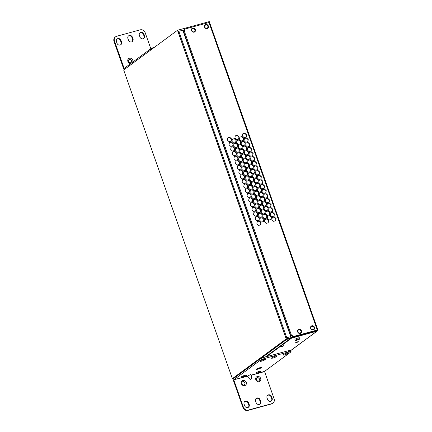 <?xml version="1.0" encoding="UTF-8"?>
<svg xmlns="http://www.w3.org/2000/svg" width="432" height="432" viewBox="0 0 432 432"><rect width="100%" height="100%" fill="white"/><g stroke="black" fill="none" stroke-linecap="round" stroke-linejoin="round"><path stroke-width="0.65" d="M232.373 378.659L123.676 69.995L177.493 30.272L286.189 338.936L232.373 378.659L236.86 375.683M317.347 330.728L317.979 330.264L209.282 21.6L177.493 30.272M317.979 330.264L286.189 338.936M291.578 335.68L184.118 30.537L183.335 30.818L290.795 335.966L292.135 335.599L292.545 336.771L292.286 335.491L290.795 335.966M184.118 30.537L184.826 30.343L184.415 29.171L209.455 22.41L317.741 329.897L292.545 336.771M184.415 29.171L184.653 30.391M178.686 31.401L177.93 31.212L286.087 338.332L286.589 337.808M286.087 338.332L286.562 337.856M290.709 336.609L286.745 337.694L178.843 31.288L182.806 30.202L290.709 336.609L286.632 337.792M256.586 190.307L256.937 188.158L255.215 186.505L253.265 187.04M252.353 201.647L252.704 199.503L250.976 197.851L249.032 198.38M248.022 160.45L249.966 159.921L251.689 161.573L251.343 163.723M231.028 147.258L232.978 146.729L234.7 148.381L234.349 150.525M231.077 141.232L231.428 139.088L229.7 137.435L227.756 137.965M237.238 153.209L239.182 152.674L240.91 154.327L240.559 156.476M247.396 193.736L249.34 193.201L251.068 194.854L250.717 197.003M258.563 207.598L258.914 205.448L257.186 203.796L255.242 204.325M249.707 159.073L250.052 156.924L248.33 155.272L246.386 155.806M267.37 197.554L267.721 195.404L265.993 193.752L264.049 194.281M249.993 177.741L251.937 177.212L253.665 178.864L253.314 181.008M273.915 216.14L274.266 213.991L272.538 212.344L270.594 212.873M245.759 189.086L247.703 188.557L249.431 190.21L249.08 192.353M242.195 161.12L242.546 158.976L240.818 157.324L238.874 157.853M264.433 200.902L264.784 198.752L263.061 197.1L261.112 197.629M255.868 171.045L257.812 170.516L259.535 172.168L259.189 174.312M235.602 148.559L237.546 148.03L239.274 149.683L238.923 151.826M248.357 173.097L250.301 172.562L252.029 174.215L251.678 176.364M258.514 213.624L260.458 213.089L262.186 214.742L261.835 216.891M256.203 183.692L258.147 183.157L259.875 184.81L259.524 186.959M242.147 167.146L244.096 166.617L245.819 168.269L245.468 170.419M250.668 203.029L252.612 202.5L254.34 204.147L253.989 206.296M258.179 200.977L260.123 200.448L261.846 202.1L261.5 204.25M245.084 163.798L247.028 163.269L248.756 164.921L248.405 167.071M270.643 206.847L270.994 204.698L269.266 203.045L267.322 203.58M252.639 155.725L252.99 153.576L251.262 151.924L249.318 152.458M258.228 194.951L258.574 192.807L256.851 191.155L254.907 191.684M237.287 147.177L237.638 145.033L235.91 143.381L233.966 143.91M234.306 156.557L236.25 156.022L237.973 157.675L237.627 159.824M245.133 157.772L245.484 155.628L243.756 153.976L241.812 154.505M246.094 137.133L246.445 134.989L244.717 133.337L242.773 133.866M257.548 169.668L257.899 167.519L256.176 165.866L254.232 166.401M270.983 219.488L271.328 217.345L269.606 215.692L267.662 216.221M266.069 205.546L266.42 203.402L264.697 201.749L262.748 202.279M246.429 149.78L246.78 147.631L245.057 145.978L243.113 146.507M259.864 199.6L260.21 197.451L258.487 195.804L256.543 196.333M248.746 179.712L249.091 177.563L247.369 175.91L245.425 176.445M247.444 187.704L247.795 185.56L246.067 183.908L244.123 184.437M252.018 189.005L252.364 186.862L250.641 185.209L248.697 185.738M251.294 169.749L253.238 169.214L254.961 170.867L254.615 173.016M272.279 211.491L272.63 209.347L270.902 207.695L268.958 208.224M264.098 188.255L264.443 186.111L262.721 184.459L260.777 184.988M244.793 145.13L245.144 142.981L243.421 141.334L241.472 141.863M236.903 140.562L238.847 140.033L240.57 141.685L240.224 143.829M258.903 220.239L259.249 218.09L257.526 216.437L255.582 216.972M246.721 168.448L248.665 167.918L250.393 169.571L250.042 171.715M263.137 208.894L263.482 206.75L261.76 205.097L259.816 205.627M245.808 183.06L246.159 180.911L244.431 179.258L242.487 179.793M255.625 210.946L255.976 208.796L254.254 207.144L252.304 207.673M257.839 188.336L259.783 187.807L261.511 189.459L261.16 191.603M249.658 165.1L251.602 164.57L253.325 166.223L252.979 168.367M249.367 146.432L249.718 144.283L247.99 142.63L246.046 143.159M238.54 145.211L240.484 144.682L242.206 146.329L241.861 148.478M257.218 221.616L259.162 221.087L260.885 222.739L260.539 224.883M260.199 212.242L260.55 210.098L258.822 208.445L256.878 208.975M267.705 210.195L268.056 208.046L266.333 206.393L264.384 206.928M256.927 202.948L257.278 200.799L255.55 199.152L253.606 199.681M251.003 151.076L251.354 148.932L249.626 147.28L247.682 147.809M235.942 161.201L237.886 160.672L239.609 162.324L239.263 164.468M256.252 177.66L256.603 175.516L254.875 173.864L252.931 174.393M240.899 169.117L241.245 166.968L239.522 165.321L237.578 165.85M264.773 213.543L265.118 211.394L263.396 209.741L261.452 210.276M243.448 159.154L245.392 158.62L247.12 160.272L246.769 162.421M248.071 154.424L248.416 152.28L246.694 150.628L244.75 151.157M257.261 215.59L257.612 213.446L255.89 211.793L253.94 212.323M265.734 192.904L266.08 190.755L264.357 189.103L262.413 189.637M262.462 183.611L262.807 181.462L261.085 179.809L259.141 180.338M265.685 198.931L267.629 198.401L269.357 200.054L269.006 202.198M263.088 214.92L265.032 214.391L266.755 216.043L266.409 218.187M229.392 142.614L231.341 142.079L233.064 143.732L232.713 145.881M235.651 142.533L236.002 140.384L234.274 138.731L232.33 139.266M268.045 222.836L268.396 220.693L266.668 219.04L264.724 219.569M247.73 141.782L248.081 139.633L246.353 137.986L244.409 138.515M253.654 193.655L254 191.506L252.277 189.853L250.333 190.388M240.176 149.861L242.12 149.326L243.842 150.979L243.497 153.128M310.862 328.385A1.787 1.588 53.6 0 0 313.967 327.537A1.787 1.588 53.6 0 0 310.862 328.385M269.347 214.839L269.692 212.695L267.97 211.043L266.026 211.572M243.832 165.769L244.183 163.62L242.46 161.973L240.511 162.502M239.215 170.494L241.159 169.965L242.881 171.617L242.536 173.767M254.567 179.042L256.511 178.513L258.239 180.16L257.888 182.309M251.629 182.39L253.579 181.861L255.301 183.514L254.95 185.657M260.15 218.268L262.094 217.739L263.822 219.391L263.471 221.535M254.275 160.369L254.626 158.225L252.904 156.573L250.954 157.102M251.969 195.032L253.913 194.503L255.636 196.155L255.29 198.299M239.836 137.214L241.785 136.685L243.508 138.337L243.157 140.481M238.588 139.185L238.934 137.036L237.211 135.383L235.267 135.918M272.23 217.523L274.18 216.988L275.902 218.641L275.551 220.79M255.911 165.019L256.262 162.875L254.54 161.222L252.59 161.752M243.788 171.796L245.732 171.266L247.455 172.919L247.104 175.063M235.985 155.174L236.336 153.031L234.614 151.378L232.67 151.907M260.825 178.961L261.171 176.812L259.448 175.165L257.504 175.694M240.851 175.144L242.795 174.614L244.517 176.267L244.172 178.411M194.859 29.781A1.787 1.588 53.6 0 0 191.754 30.629A1.787 1.588 53.6 0 0 194.859 29.781M250.382 184.356L250.727 182.212L249.005 180.56L247.061 181.089M262.796 196.252L263.147 194.103L261.419 192.451L259.475 192.985M207.862 26.233A1.787 1.588 53.6 0 0 204.757 27.081A1.787 1.588 53.6 0 0 207.862 26.233M300.964 331.085A1.787 1.588 53.6 0 0 297.859 331.933A1.787 1.588 53.6 0 0 300.964 331.085M317.002 330.772L317.358 330.674A0.837 0.745 53.6 0 1 316.867 331.236L290.682 350.557M292.426 337.354L316.991 330.653L316.867 331.236L292.297 337.937A0.837 0.362 -105.3 0 0 292.426 337.354L291.827 337.716M290.828 337.916L291.805 337.646L291.94 338.035L291.595 338.132A0.837 0.745 53.6 0 1 290.828 337.916L290.579 338.099M260.323 358.852L286.686 339.401L290.655 338.315L290.515 337.932L286.06 339.082L236.66 375.538A0.837 0.745 -126.4 0 0 237.276 375.781M281.47 346.361L283.214 345.746M295.92 342.419L297.664 341.804M232.961 378.497A0.837 0.362 -105.3 0 0 233.296 378.772M292.297 337.937L291.94 338.035M292.145 338.051L292.01 337.662M297.47 341.858L298.426 341.755L296.249 342.754L295.294 342.857L297.47 341.858M283.019 345.8L283.975 345.697L281.799 346.702L280.843 346.799L283.019 345.8M295.256 340.421L294.921 339.471A2.489 0.373 -19.4 0 1 295.105 339.233A2.489 0.373 -19.4 0 1 297.675 338.116A2.489 0.373 -19.4 0 1 299.619 337.813L299.954 338.769A2.489 0.373 160.6 0 0 298.01 339.071A2.489 0.373 160.6 0 0 295.439 340.189A2.489 0.373 160.6 0 0 295.256 340.421A2.489 0.373 160.6 0 0 297.2 340.119A2.489 0.373 160.6 0 0 299.77 339.001A2.489 0.373 160.6 0 0 299.954 338.769M256.549 369.106A2.489 0.373 160.6 0 0 258.66 368.669A2.489 0.373 160.6 0 0 260.982 367.632A2.489 0.373 160.6 0 0 261.139 367.486M286.551 339.012L286.686 339.401L286.06 339.082M290.655 338.315L265.334 357.005M252.92 189.184L253.282 186.964L255.366 186.392L257.089 188.044L256.727 190.269L254.642 190.836L252.92 189.184M317.741 329.897L292.696 336.658M266.101 223.366L264.373 221.713L264.735 219.494L266.819 218.927L268.547 220.579L268.186 222.799L266.101 223.366M258.59 225.418L256.867 223.765L257.229 221.546L259.313 220.973L261.036 222.626L260.68 224.845L258.59 225.418M256.954 220.768L255.231 219.116L255.593 216.896L257.677 216.329L259.4 217.976L259.043 220.201L256.954 220.768M253.595 214.472L253.957 212.247L256.041 211.68L257.764 213.332L257.402 215.552L255.317 216.124L253.595 214.472M261.527 222.07L259.805 220.417L260.167 218.198L262.251 217.625L263.974 219.278L263.612 221.497L261.527 222.07M259.891 217.42L258.169 215.768L258.525 213.548L260.615 212.981L262.337 214.628L261.976 216.853L259.891 217.42M262.737 217.069L263.099 214.85L265.183 214.277L266.911 215.93L266.549 218.149L264.465 218.722L262.737 217.069M262.829 214.072L261.101 212.42L261.463 210.2L263.547 209.633L265.275 211.28L264.913 213.505L262.829 214.072M253.681 211.475L251.959 209.822L252.32 207.603L254.405 207.031L256.127 208.683L255.766 210.902L253.681 211.475M250.322 205.173L250.684 202.954L252.769 202.387L254.491 204.039L254.129 206.258L252.045 206.825L250.322 205.173M258.255 212.771L256.532 211.124L256.889 208.899L258.979 208.332L260.701 209.984L260.339 212.204L258.255 212.771M256.619 208.127L254.891 206.474L255.253 204.255L257.337 203.683L259.065 205.335L258.703 207.554L256.619 208.127M259.465 207.776L259.826 205.551L261.911 204.984L263.639 206.636L263.277 208.856L261.193 209.423L259.465 207.776M259.551 204.779L257.828 203.126L258.19 200.907L260.275 200.335L262.003 201.987L261.641 204.206L259.551 204.779M250.409 202.181L248.686 200.529L249.043 198.304L251.132 197.737L252.855 199.39L252.493 201.609L250.409 202.181M247.05 195.88L247.406 193.66L249.496 193.088L251.219 194.74L250.857 196.965L248.773 197.532L247.05 195.88M254.983 203.477L253.255 201.825L253.616 199.606L255.701 199.039L257.429 200.691L257.067 202.91L254.983 203.477M253.346 198.833L251.618 197.181L251.98 194.956L254.065 194.389L255.793 196.042L255.431 198.261L253.346 198.833M256.192 198.477L256.554 196.258L258.638 195.691L260.361 197.343L260.005 199.562L257.915 200.129L256.192 198.477M256.279 195.485L254.556 193.833L254.918 191.608L257.002 191.041L258.725 192.694L258.368 194.913L256.279 195.485M247.136 192.883L245.414 191.23L245.77 189.011L247.86 188.444L249.583 190.096L249.221 192.316L247.136 192.883M243.772 186.586L244.134 184.367L246.218 183.794L247.946 185.447L247.585 187.666L245.5 188.239L243.772 186.586M251.71 194.184L249.982 192.532L250.344 190.312L252.428 189.74L254.156 191.392L253.795 193.617L251.71 194.184M250.074 189.535L248.346 187.882L248.708 185.663L250.792 185.096L252.52 186.748L252.158 188.968L250.074 189.535M253.006 186.187L251.284 184.534L251.645 182.315L253.73 181.748L255.452 183.4L255.091 185.62L253.006 186.187M243.864 183.589L242.136 181.937L242.498 179.717L244.582 179.15L246.31 180.797L245.948 183.022L243.864 183.589M240.5 177.293L240.862 175.068L242.946 174.501L244.674 176.153L244.312 178.373L242.228 178.94L240.5 177.293M248.432 184.891L246.71 183.238L247.072 181.019L249.156 180.446L250.884 182.099L250.522 184.318L248.432 184.891M246.796 180.241L245.074 178.589L245.435 176.369L247.52 175.802L249.242 177.449L248.886 179.674L246.796 180.241M249.647 179.89L250.009 177.671L252.094 177.098L253.816 178.751L253.454 180.97L251.37 181.543L249.647 179.89M249.734 176.893L248.011 175.241L248.368 173.021L250.457 172.449L252.18 174.101L251.818 176.326L249.734 176.893M240.592 174.296L238.864 172.643L239.225 170.424L241.31 169.852L243.038 171.504L242.676 173.723L240.592 174.296M237.227 167.994L237.589 165.775L239.674 165.208L241.402 166.86L241.04 169.079L238.955 169.646L237.227 167.994M245.16 175.592L243.437 173.945L243.799 171.72L245.884 171.153L247.606 172.805L247.25 175.025L245.16 175.592M243.524 170.948L241.801 169.295L242.163 167.076L244.247 166.504L245.97 168.156L245.608 170.375L243.524 170.948M246.375 170.597L246.731 168.372L248.821 167.805L250.544 169.457L250.182 171.677L248.098 172.244L246.375 170.597M246.461 167.6L244.739 165.947L245.095 163.728L247.185 163.156L248.908 164.808L248.546 167.027L246.461 167.6M237.314 165.002L235.591 163.35L235.953 161.125L238.037 160.558L239.76 162.211L239.404 164.43L237.314 165.002M233.955 158.701L234.317 156.481L236.401 155.909L238.124 157.561L237.767 159.786L235.678 160.353L233.955 158.701M241.888 166.298L240.165 164.646L240.527 162.427L242.611 161.86L244.334 163.512L243.972 165.731L241.888 166.298M240.251 161.654L238.529 160.002L238.891 157.777L240.975 157.21L242.698 158.863L242.336 161.082L240.251 161.654M243.097 161.298L243.459 159.079L245.543 158.512L247.271 160.164L246.91 162.383L244.825 162.95L243.097 161.298M243.189 158.306L241.461 156.654L241.823 154.429L243.907 153.862L245.635 155.515L245.273 157.734L243.189 158.306M234.041 155.704L232.319 154.051L232.681 151.832L234.765 151.265L236.488 152.917L236.131 155.137L234.041 155.704M230.683 149.407L231.044 147.188L233.129 146.615L234.851 148.268L234.49 150.487L232.405 151.06L230.683 149.407M238.615 157.005L236.893 155.353L237.249 153.133L239.339 152.561L241.061 154.213L240.7 156.438L238.615 157.005M236.979 152.356L235.256 150.703L235.613 148.484L237.703 147.917L239.425 149.569L239.063 151.789L236.979 152.356M239.825 152.005L240.187 149.785L242.271 149.213L243.999 150.865L243.637 153.09L241.553 153.657L239.825 152.005M239.917 149.008L238.189 147.355L238.55 145.136L240.635 144.569L242.363 146.221L242.001 148.441L239.917 149.008M230.769 146.41L229.046 144.758L229.408 142.538L231.493 141.971L233.215 143.618L232.853 145.843L230.769 146.41M229.133 141.761L227.41 140.114L227.772 137.889L229.856 137.322L231.579 138.974L231.217 141.194L229.133 141.761M235.343 147.712L233.615 146.059L233.977 143.84L236.066 143.267L237.789 144.92L237.427 147.139L235.343 147.712M233.707 143.062L231.979 141.41L232.34 139.19L234.425 138.618L236.153 140.27L235.791 142.495L233.707 143.062M238.28 144.364L236.552 142.711L236.914 140.486L238.999 139.919L240.727 141.572L240.365 143.791L238.28 144.364M236.639 139.714L234.916 138.062L235.278 135.842L237.362 135.27L239.085 136.922L238.729 139.147L236.639 139.714M242.422 136.015L242.784 133.79L244.868 133.223L246.596 134.876L246.235 137.095L244.15 137.668L242.422 136.015M269.033 220.018L267.311 218.365L267.673 216.146L269.757 215.579L271.48 217.231L271.123 219.451L269.033 220.018M271.971 216.67L270.248 215.017L270.61 212.798L272.695 212.231L274.417 213.883L274.055 216.103L271.971 216.67M271.885 219.667L272.246 217.447L274.331 216.875L276.053 218.527L275.692 220.752L273.607 221.319L271.885 219.667M265.675 213.721L266.036 211.502L268.121 210.929L269.843 212.582L269.487 214.801L267.397 215.374L265.675 213.721M265.761 210.724L264.038 209.072L264.4 206.852L266.485 206.28L268.207 207.932L267.845 210.157L265.761 210.724M268.699 207.376L266.976 205.724L267.332 203.504L269.422 202.932L271.145 204.584L270.783 206.809L268.699 207.376M268.612 210.373L268.969 208.148L271.058 207.581L272.781 209.234L272.419 211.453L270.335 212.026L268.612 210.373M262.402 204.428L262.764 202.203L264.848 201.636L266.571 203.288L266.209 205.508L264.125 206.075L262.402 204.428M262.489 201.431L260.766 199.778L261.128 197.559L263.212 196.987L264.935 198.639L264.573 200.858L262.489 201.431M265.426 198.083L263.698 196.43L264.06 194.211L266.144 193.639L267.872 195.291L267.511 197.51L265.426 198.083M265.334 201.08L265.696 198.855L267.786 198.288L269.509 199.94L269.147 202.16L267.062 202.727L265.334 201.08M259.13 195.129L259.486 192.91L261.576 192.343L263.299 193.995L262.937 196.214L260.852 196.781L259.13 195.129M259.216 192.137L257.494 190.485L257.85 188.26L259.94 187.693L261.662 189.346L261.301 191.565L259.216 192.137M262.154 188.789L260.426 187.137L260.788 184.912L262.872 184.345L264.6 185.998L264.238 188.217L262.154 188.789M262.062 191.781L262.424 189.562L264.508 188.995L266.236 190.642L265.874 192.866L263.79 193.433L262.062 191.781M255.857 185.836L256.214 183.616L258.304 183.044L260.026 184.696L259.664 186.921L257.58 187.488L255.857 185.836M255.944 182.839L254.216 181.186L254.578 178.967L256.662 178.4L258.39 180.052L258.028 182.272L255.944 182.839M258.876 179.491L257.153 177.838L257.515 175.619L259.6 175.052L261.328 176.704L260.966 178.924L258.876 179.491M258.79 182.488L259.151 180.268L261.236 179.696L262.964 181.348L262.602 183.573L260.518 184.14L258.79 182.488M252.58 176.542L252.941 174.317L255.026 173.75L256.754 175.403L256.392 177.622L254.308 178.195L252.58 176.542M252.671 173.545L250.943 171.893L251.305 169.673L253.39 169.101L255.118 170.753L254.756 172.978L252.671 173.545M255.604 170.197L253.881 168.545L254.243 166.325L256.327 165.753L258.05 167.405L257.693 169.63L255.604 170.197M255.517 173.194L255.879 170.969L257.963 170.402L259.686 172.055L259.33 174.274L257.24 174.847L255.517 173.194M249.307 167.249L249.669 165.024L251.753 164.457L253.481 166.109L253.12 168.329L251.035 168.896L249.307 167.249M249.399 164.252L247.671 162.599L248.033 160.38L250.117 159.808L251.845 161.46L251.483 163.679L249.399 164.252M252.331 160.904L250.609 159.251L250.97 157.032L253.055 156.46L254.777 158.112L254.416 160.331L252.331 160.904M252.245 163.901L252.607 161.676L254.691 161.109L256.414 162.761L256.052 164.981L253.967 165.548L252.245 163.901M246.035 157.95L246.397 155.731L248.481 155.164L250.204 156.811L249.847 159.035L247.757 159.602L246.035 157.95M246.121 154.958L244.399 153.306L244.76 151.081L246.845 150.514L248.567 152.167L248.211 154.386L246.121 154.958M249.059 151.61L247.336 149.958L247.693 147.733L249.782 147.166L251.505 148.819L251.143 151.038L249.059 151.61M248.972 154.602L249.334 152.383L251.419 151.816L253.141 153.463L252.779 155.687L250.695 156.254L248.972 154.602M244.485 150.309L242.762 148.657L243.124 146.437L245.209 145.865L246.931 147.517L246.575 149.742L244.485 150.309M242.849 145.66L241.126 144.007L241.488 141.788L243.572 141.221L245.295 142.873L244.933 145.093L242.849 145.66M241.213 141.016L239.49 139.363L239.852 137.138L241.936 136.571L243.659 138.224L243.297 140.443L241.213 141.016M245.786 142.312L244.058 140.659L244.42 138.44L246.51 137.873L248.233 139.525L247.871 141.745L245.786 142.312M245.7 145.309L246.056 143.089L248.146 142.517L249.869 144.169L249.507 146.389L247.423 146.961L245.7 145.309M310.657 328.369A2.203 1.955 -126.4 0 1 314.485 327.326A2.203 1.955 -126.4 0 1 310.657 328.369M204.547 27.065A2.203 1.955 -126.4 0 1 208.375 26.023A2.203 1.955 -126.4 0 1 204.547 27.065M191.543 30.613A2.203 1.955 -126.4 0 1 195.372 29.57A2.203 1.955 -126.4 0 1 191.543 30.613M297.648 331.922A2.203 1.955 -126.4 0 1 301.477 330.874A2.203 1.955 -126.4 0 1 297.648 331.922M178.843 31.288L178.119 31.223M124.243 69.574A1.409 0.61 -105.3 0 1 123.595 68.634L114.021 41.445A4.153 3.694 -126.4 0 1 115.171 37.12L115.625 36.779A4.153 3.694 53.6 0 0 114.48 41.11L124.157 68.413L150.406 49.043A4.153 0.616 -19.4 0 1 154.499 47.239M130.977 62.548A1.787 1.588 53.6 0 0 128.855 59.681M120.571 44.863A2.614 2.327 53.6 0 0 121.079 42.32L120.533 40.775A2.614 2.327 53.6 0 0 117.396 38.956A2.614 2.327 53.6 0 0 116.942 39.134M143.516 38.599A2.614 2.327 53.6 0 0 144.023 36.061L143.478 34.511A2.614 2.327 53.6 0 0 140.341 32.692A2.614 2.327 53.6 0 0 139.887 32.875M132.046 41.731A2.614 2.327 53.6 0 0 132.548 39.193L132.003 37.643A2.614 2.327 53.6 0 0 128.871 35.824A2.614 2.327 53.6 0 0 128.417 36.007M150.833 48.767L145.184 32.729A4.153 3.694 53.6 0 0 140.211 29.84L116.726 36.25A4.153 3.694 53.6 0 0 115.625 36.779M130.847 63.477A2.781 2.473 -126.4 0 1 127.84 61.263A2.781 2.473 -126.4 0 1 129.411 58.217A2.781 2.473 -126.4 0 1 132.181 59.168A2.781 2.473 -126.4 0 1 132.721 62.095M133.007 38.853A2.614 2.327 -126.4 0 1 132.284 41.58A2.614 2.327 -126.4 0 1 131.593 41.915A2.614 2.327 -126.4 0 1 128.455 40.095L127.91 38.545A2.614 2.327 -126.4 0 1 128.633 35.818A2.614 2.327 -126.4 0 1 129.33 35.483A2.614 2.327 -126.4 0 1 132.462 37.303L133.007 38.853L132.548 39.193M144.482 35.721A2.614 2.327 -126.4 0 1 143.759 38.448A2.614 2.327 -126.4 0 1 143.062 38.783A2.614 2.327 -126.4 0 1 139.93 36.963L139.385 35.413A2.614 2.327 -126.4 0 1 140.108 32.692A2.614 2.327 -126.4 0 1 140.8 32.357A2.614 2.327 -126.4 0 1 143.937 34.171L144.482 35.721L144.023 36.061M121.538 41.985A2.614 2.327 -126.4 0 1 120.814 44.712A2.614 2.327 -126.4 0 1 120.118 45.047A2.614 2.327 -126.4 0 1 116.986 43.227L116.44 41.677A2.614 2.327 -126.4 0 1 117.158 38.95A2.614 2.327 -126.4 0 1 117.855 38.615A2.614 2.327 -126.4 0 1 120.992 40.435L121.538 41.985L121.079 42.32M130.545 62.748A1.787 1.588 -126.4 0 1 129.373 59.416A1.787 1.588 -126.4 0 1 130.545 62.748M244.021 384.971A1.787 1.588 -126.4 0 1 242.849 381.64A1.787 1.588 -126.4 0 1 244.021 384.971M244.447 384.777A1.787 1.588 53.6 0 0 242.33 381.904M242.935 407.511L233.361 380.327A1.409 0.61 -105.3 0 1 233.415 378.626L259.654 359.262A4.153 0.616 -19.4 0 1 264.789 357.151L288.274 350.746A4.153 0.616 -19.4 0 1 290.66 350.492L291.071 351.653A4.153 0.616 160.6 0 0 288.679 351.907L265.199 358.312A4.153 0.616 160.6 0 0 260.059 360.423L233.825 379.787L247.082 376.369L250.614 379.901A4.568 1.976 74.7 0 0 251.365 377.293A4.568 1.976 74.7 0 0 250.798 374.404L251.284 375.095L264.53 371.407L274.099 398.795A4.153 3.694 53.6 0 1 272.948 403.121L272.495 403.461A4.153 3.694 -126.4 0 1 271.393 403.99L247.909 410.4A4.153 3.694 -126.4 0 1 242.935 407.511L243.394 407.176A4.153 3.694 53.6 0 0 248.368 410.06L271.847 403.655A4.153 3.694 53.6 0 0 272.948 403.121M258.898 380.835A1.787 1.588 53.6 0 0 256.781 377.962M271.177 401.107A2.614 2.327 53.6 0 0 271.679 398.563L271.134 397.013A2.614 2.327 53.6 0 0 268.002 395.199A2.614 2.327 53.6 0 0 267.548 395.377M248.233 407.365A2.614 2.327 53.6 0 0 248.735 404.827L248.189 403.277A2.614 2.327 53.6 0 0 245.057 401.458A2.614 2.327 53.6 0 0 244.604 401.641M259.702 404.239A2.614 2.327 53.6 0 0 260.21 401.695L259.664 400.145A2.614 2.327 53.6 0 0 256.527 398.326A2.614 2.327 53.6 0 0 256.073 398.509M243.394 407.176L233.82 379.987M257.337 376.499A2.781 2.473 -126.4 0 1 260.669 378.432A2.781 2.473 -126.4 0 1 259.162 381.688A2.781 2.473 -126.4 0 1 255.83 379.755A2.781 2.473 -126.4 0 1 257.337 376.499M242.887 380.441A2.781 2.473 -126.4 0 1 246.224 382.374A2.781 2.473 -126.4 0 1 244.717 385.63A2.781 2.473 -126.4 0 1 241.38 383.697A2.781 2.473 -126.4 0 1 242.887 380.441M255.571 401.053A2.614 2.327 -126.4 0 1 256.289 398.326A2.614 2.327 -126.4 0 1 256.986 397.991A2.614 2.327 -126.4 0 1 260.118 399.811L260.663 401.355A2.614 2.327 -126.4 0 1 259.945 404.082A2.614 2.327 -126.4 0 1 259.249 404.417A2.614 2.327 -126.4 0 1 256.117 402.597L255.571 401.053M244.096 404.179A2.614 2.327 -126.4 0 1 244.82 401.458A2.614 2.327 -126.4 0 1 245.511 401.123A2.614 2.327 -126.4 0 1 248.648 402.937L249.194 404.487A2.614 2.327 -126.4 0 1 248.47 407.214A2.614 2.327 -126.4 0 1 247.779 407.549A2.614 2.327 -126.4 0 1 244.642 405.729L244.096 404.179M267.041 397.921A2.614 2.327 -126.4 0 1 267.764 395.194A2.614 2.327 -126.4 0 1 268.456 394.859A2.614 2.327 -126.4 0 1 271.593 396.679L272.138 398.228A2.614 2.327 -126.4 0 1 271.415 400.95A2.614 2.327 -126.4 0 1 270.724 401.29A2.614 2.327 -126.4 0 1 267.586 399.47L267.041 397.921M247.082 376.369L250.798 374.404M264.53 371.407L290.763 352.048A4.153 0.616 160.6 0 0 291.071 351.653M259.502 371.336A2.781 0.416 -19.4 0 1 261.052 371.12A2.781 0.416 -19.4 0 1 260.145 371.86A2.781 0.416 -19.4 0 1 257.456 372.848A2.781 0.416 -19.4 0 1 255.863 372.951A2.781 0.416 -19.4 0 1 259.502 371.336M245.052 375.284A2.781 0.416 -19.4 0 1 246.602 375.062A2.781 0.416 -19.4 0 1 245.695 375.802A2.781 0.416 -19.4 0 1 243.005 376.79A2.781 0.416 -19.4 0 1 241.412 376.893A2.781 0.416 -19.4 0 1 245.052 375.284M272.284 357.491A2.614 0.389 -19.4 0 1 275.519 356.157A2.614 0.389 -19.4 0 1 277.025 356A2.614 0.389 -19.4 0 1 276.836 356.249L276.221 356.697A2.614 0.389 -19.4 0 1 272.986 358.025A2.614 0.389 -19.4 0 1 271.48 358.187A2.614 0.389 -19.4 0 1 271.674 357.939L272.284 357.491M260.809 360.617A2.614 0.389 -19.4 0 1 264.049 359.289A2.614 0.389 -19.4 0 1 265.55 359.127A2.614 0.389 -19.4 0 1 265.361 359.375L264.751 359.829A2.614 0.389 -19.4 0 1 261.511 361.157A2.614 0.389 -19.4 0 1 260.005 361.319A2.614 0.389 -19.4 0 1 260.199 361.071L260.809 360.617M283.754 354.359A2.614 0.389 -19.4 0 1 286.994 353.025A2.614 0.389 -19.4 0 1 288.5 352.868A2.614 0.389 -19.4 0 1 288.306 353.117L287.696 353.565A2.614 0.389 -19.4 0 1 284.456 354.899A2.614 0.389 -19.4 0 1 282.955 355.055A2.614 0.389 -19.4 0 1 283.144 354.807L283.754 354.359M257.926 369.139A2.614 0.389 -19.4 0 1 256.424 369.301A2.614 0.389 -19.4 0 1 259.853 367.718A2.614 0.389 -19.4 0 1 261.355 367.562A2.614 0.389 -19.4 0 1 257.926 369.139M257.299 377.698A1.787 1.588 -126.4 0 1 258.471 381.029A1.787 1.588 -126.4 0 1 257.299 377.698M266.425 356.708L291.595 338.132M208.98 22.469L317.261 329.956M114.021 41.445L114.48 41.11M124.475 68.18L124.054 68.294M150.406 49.043L150.746 50.015M132.003 37.643L132.462 37.303M143.478 34.511L143.937 34.171M120.533 40.775L120.992 40.435M251.289 375.219L264.524 371.606M247.088 376.169L233.825 379.787M259.654 359.262L260.059 360.423M265.199 358.312L264.789 357.151M288.274 350.746L288.679 351.907M247.909 410.4L248.368 410.06M271.847 403.655L271.393 403.99M276.723 355.925L276.836 356.249M276.221 356.697L275.989 356.038M265.248 359.057L265.361 359.375M264.751 359.829L264.519 359.17M288.193 352.793L288.306 353.117M287.696 353.565L287.464 352.906M259.664 400.145L260.118 399.811M260.663 401.355L260.21 401.695M248.189 403.277L248.648 402.937M249.194 404.487L248.735 404.827M271.134 397.013L271.593 396.679M272.138 398.228L271.679 398.563M290.698 350.6L317.088 331.128M251.284 375.084L251.365 377.293"/></g></svg>
